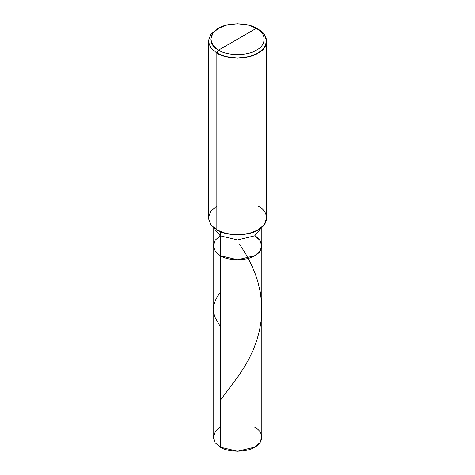 <?xml version="1.0" encoding="UTF-8"?>
<svg xmlns="http://www.w3.org/2000/svg" width="475" height="475" viewBox="0 0 475 475"><rect width="100%" height="100%" fill="white"/><g stroke="black" fill="none" stroke-linecap="round" stroke-linejoin="round"><path stroke-width="0.71" d="M254.701 235.855C263.981 240.326 263.981 251.251 254.701 255.722C246.958 261.078 228.042 261.078 220.299 255.722L220.299 235.855L220.299 255.722L215.175 251.37L213.174 245.789L215.175 251.37L220.299 255.722L237.5 259.837L254.701 255.722L259.825 251.37L261.826 245.789L261.826 437.202L259.825 442.783L254.701 447.135L237.5 451.25L220.299 447.135L220.299 255.722L215.175 251.37L213.174 245.789L215.175 240.213L220.299 235.855L237.5 239.97L254.701 235.855L261.689 227.418L254.701 235.855L237.5 239.97L220.299 235.855L220.299 231.598L220.299 235.855L215.175 240.213L213.174 245.789L215.175 251.37L220.299 255.722L237.5 259.837L254.701 255.722L259.825 251.37L261.826 245.789L259.825 240.213L254.701 235.855C263.981 240.326 263.981 251.251 254.701 255.722C246.958 261.078 228.042 261.078 220.299 255.722L220.299 447.135C228.042 452.497 246.958 452.497 254.701 447.135C263.981 442.664 263.981 431.739 254.701 427.274M220.299 427.274L215.175 431.627L213.174 437.202L215.175 442.783L220.299 447.135L215.175 442.783L213.174 437.202L213.174 227.299M218.577 50.124C208.371 45.208 208.371 33.191 218.577 28.274C227.092 22.384 247.908 22.384 256.423 28.274L218.577 50.124C227.092 56.02 247.908 56.02 256.423 50.124C266.629 45.208 266.629 33.191 256.423 28.274L258.145 29.266C269.277 34.633 269.277 47.743 258.145 53.105C248.852 59.535 226.148 59.535 216.855 53.105L225.904 56.656L237.5 58.045L249.096 56.656L258.145 53.105L264.29 47.88L266.695 41.188L264.29 34.491L256.423 28.274C266.629 33.191 266.629 45.208 256.423 50.124C247.908 56.02 227.092 56.02 218.577 50.124L256.423 28.274L248.128 25.021L237.5 23.75L226.872 25.021L218.577 28.274L212.942 33.066L210.74 39.199L212.942 45.339L218.577 50.124L216.855 53.105L218.577 50.124M266.695 41.188L266.695 217.977L264.29 224.675L258.145 229.9L249.096 233.451L237.5 234.834L225.904 233.451L216.855 229.9C226.148 236.33 248.852 236.33 258.145 229.9C269.277 224.533 269.277 211.428 258.145 206.061M216.855 206.061L210.71 211.286L208.305 217.977L210.71 224.675L216.855 229.9L216.855 53.105L216.855 229.9L210.71 224.675L208.305 217.977L208.305 41.188L210.71 47.88L216.855 53.105L210.71 47.88L208.305 41.188L210.704 34.491L216.855 29.266L210.71 34.491L208.305 41.188M213.311 227.418L220.299 235.855L213.311 227.418M220.299 400.324L238.925 375.375L244.447 366.872L249.351 358.126L253.692 348.798L256.922 340.029L259.403 330.927L261.119 321.041L261.814 311.006L261.511 301.506L260.288 292.095L258.044 282.34L255.301 273.933L251.032 263.892L245.783 254.024L239.756 244.488M220.299 326.414L214.914 317.205L213.637 313.334L213.174 309.558L213.584 305.55L214.813 301.684L216.956 297.392L220.299 292.232M261.826 245.789L261.826 227.299M258.145 29.266L256.423 28.274M216.855 29.266L218.577 28.274"/></g></svg>
